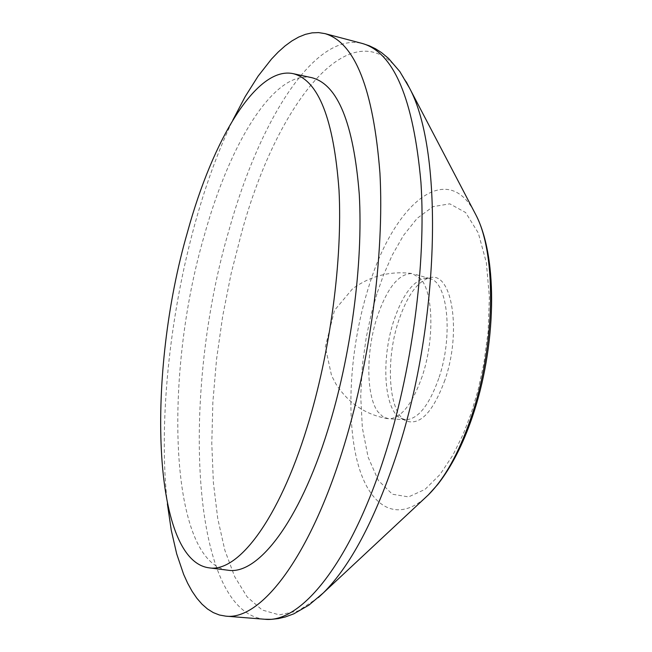 <?xml version="1.0" encoding="UTF-8"?>
<svg xmlns="http://www.w3.org/2000/svg" width="652" height="652" viewBox="0 0 652 652"><rect width="100%" height="100%" fill="white"/><g stroke="black" fill="none" stroke-linecap="round" stroke-linejoin="round"><path stroke-width="0.49" stroke-dasharray="3.26 2.44" d="M167.393 503.931C158.249 422.806 169.626 314.248 195.633 221.305C206.138 183.677 218.526 149.968 232.797 120.18M444.925 380.051C432.977 412.268 420.01 425.886 406.017 420.907C388.633 412.944 385.21 361.012 398.478 321.24C407.239 295.217 417.899 280.653 430.45 277.556C452.26 272.006 461.673 332.227 444.925 380.051M438.772 378.38C429.13 405.357 418.152 419.13 405.837 419.709L400.956 418.372C384.077 410.654 380.776 359.88 393.726 320.971C402.276 295.519 412.643 281.289 424.835 278.274L429.888 278.632C447.932 282.063 453.336 336.367 438.772 378.38M422.219 376.285C412.398 404.036 401.282 418.209 388.869 418.804L383.083 416.938L377.761 411.64C366.041 395.528 365.935 351.615 377.011 317.483C387.035 287.866 398.828 273.229 412.382 273.571L420.507 278.665C433.433 292.373 434.55 339.92 422.219 376.285M311.876 77.702C274.712 69.593 230.164 142.03 204.386 235.176C163.041 375.951 169.153 562.546 227.931 570.207M473.988 211.248C445.683 159.227 392.822 205.584 368.274 288.241C350.613 344.957 345.723 413.058 356.734 459.171C367.72 505.104 395.12 524.126 425.128 497.892M376.872 293.897L371.265 313.873L366.196 337.728L362.365 365.389L360.719 396.049L362.333 427.72L368.119 457.182L378.364 480.491L392.374 494.232L408.559 496.897L425.006 489.407L440.108 474.403L452.953 455.047L463.254 434.061L471.184 413.295L477.9 390.76L483.874 363.457L488.128 331.697L489.375 297.043L486.351 262.65L478.307 233L465.609 212.536L449.79 203.84L432.993 206.643L417.133 218.355L403.409 235.543L392.227 255.144L383.498 275.014L376.872 293.897M264.622 619.245C189.846 611.747 180.734 391.779 229.626 228.021C260.36 118.33 315.568 31.247 362.74 43.586M318.347 597.566L298.2 610.916L279.284 614.885L262.145 609.987L247.181 596.947L234.687 576.678L224.834 550.182L217.727 518.47L213.383 482.57L211.786 443.466L212.87 402.097L216.537 359.374L222.682 316.187L231.167 273.392L241.827 231.843C279.252 94.996 359.48 -0.676 406.253 81.834M400.956 418.372L406.017 420.907M405.837 419.709L388.869 418.804M424.835 278.274L430.45 277.556M429.888 278.632L413.58 273.864M387.647 418.682C365.364 414.623 348.087 402.985 335.796 383.767L331.55 375.568L325.315 346.929L334.509 310.328L352.512 288.836C370.507 275.829 390.458 270.735 412.382 273.571"/><path stroke-width="0.98" d="M232.797 120.18L245.168 96.643L258.111 76.145L271.46 59.104L278.241 52.013L285.046 45.942L291.868 40.946L298.665 37.066L305.413 34.352L312.08 32.853L318.641 32.6L325.055 33.635C355.087 42.624 373.384 89.145 379.945 173.196C384.452 255.527 369.676 365.226 341.827 452.83C308.266 559.481 260.27 620.459 225.771 616.148L219.374 614.999L213.269 612.587L207.475 608.96L202.006 604.168L196.871 598.251L192.095 591.282L187.686 583.295L183.636 574.363L176.684 553.858L171.264 530.231L167.393 503.931M187.507 232.063C213.098 138.599 256.921 65.754 293.213 73.668C318.478 80.245 333.742 119.088 339.016 190.205C342.634 259.74 330.279 352.561 307.108 427.304C278.82 519.522 238.013 572.921 208.99 567.827C151.606 560.321 146.496 373.327 187.507 232.063M208.99 567.827L227.931 570.207C257.67 575.374 299.178 522.285 327.695 430.45C351.053 356.033 363.27 263.555 359.26 194.19C353.547 123.236 337.752 84.41 311.876 77.702L293.213 73.668M425.128 497.892L428.323 494.917C444.574 478.707 458.706 453.311 470.703 418.723C495.341 348.095 497.02 255.03 476.009 215.119L473.988 211.248M325.055 33.635L362.74 43.586C394.036 52.918 413.433 99.185 420.947 182.397C426.327 263.864 411.958 372.088 383.816 458.454C349.92 563.572 300.588 623.646 264.622 619.245L271.476 619.343L278.371 618.577L285.234 616.988L293.808 613.834L308.901 605.121L323.384 592.864L318.347 597.566M395.601 457.557C374.134 521.184 350.059 566.286 323.384 592.864L428.323 494.917L437.614 484.607C451.274 467.239 462.83 444.745 472.292 417.133C496.115 347.589 498.552 259.097 476.009 215.119L409.44 87.939C444.11 151.818 439.888 326.807 395.601 457.557M406.253 81.834L409.44 87.939L399.839 71.573L388.486 58.354L381.436 52.535L375.495 48.761L369.244 45.762L362.74 43.586M264.622 619.245L225.771 616.148"/></g></svg>
